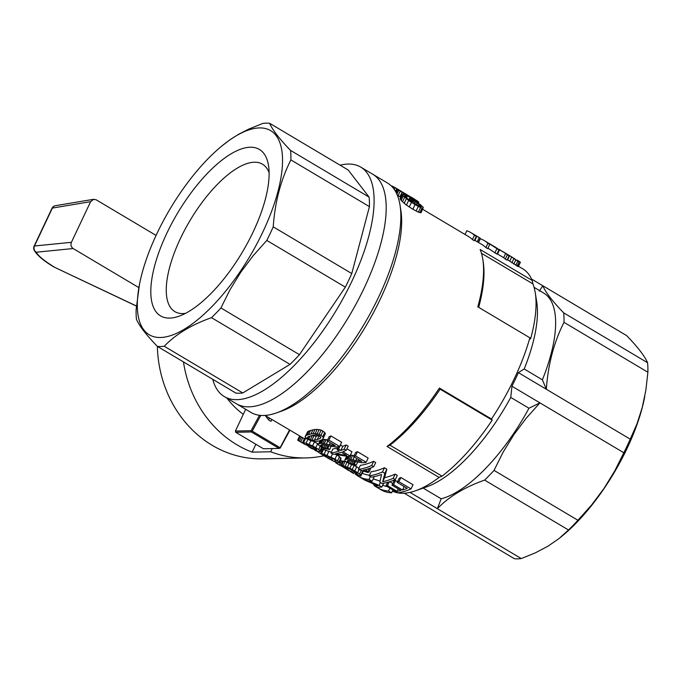 <?xml version="1.0" encoding="UTF-8"?>
<svg xmlns="http://www.w3.org/2000/svg" width="682" height="682" viewBox="0 0 682 682"><rect width="100%" height="100%" fill="white"/><g stroke="black" fill="none" stroke-linecap="round" stroke-linejoin="round"><path stroke-width="1.02" d="M364.316 287.753A133.484 52.156 120.7 0 1 236.381 403.744A133.484 52.156 -59.3 0 0 364.316 287.753A133.484 52.156 -59.3 0 0 372.841 174.294A133.484 52.156 120.7 0 1 364.316 287.753M340.088 165.189A133.484 52.156 120.7 0 1 360.752 167.107A133.484 52.156 120.7 0 1 352.227 280.558A133.484 52.156 120.7 0 1 224.284 396.557A133.484 52.156 120.7 0 1 212.741 379.32M269.126 172.742A85.753 33.503 -59.3 0 0 262.502 164.209A85.753 33.503 -59.3 0 0 189.869 220.78A85.753 33.503 -59.3 0 0 174.831 311.614A85.753 33.503 -59.3 0 0 185.495 313.362M273.235 226.842L351.767 273.55A126.579 49.454 120.7 0 1 348.664 280.345A126.579 49.454 120.7 0 1 345.348 287.139L299.449 354.666A126.579 49.454 120.7 0 1 290.038 364.384L242.792 392.951A126.579 49.454 120.7 0 1 235.904 393.096L157.363 346.388A126.579 49.454 -59.3 0 0 164.251 346.243C175.82 334.231 191.565 324.709 211.497 317.676A126.579 49.454 -59.3 0 0 220.917 307.957L229.996 289.748L240.703 272.323L253.039 255.852L266.807 240.431A126.579 49.454 -59.3 0 0 273.235 226.842C274.94 202.043 280.822 179.741 290.89 159.92A126.579 49.454 -59.3 0 0 290.558 150.407C279.407 138.881 272.433 129.844 269.646 123.289A126.579 49.454 -59.3 0 0 262.749 123.433L248.649 129.154L238.99 134.081L230.243 139.554L221.752 146.093A118.753 46.402 120.7 0 1 281.922 151.072A118.753 46.402 120.7 0 1 240.055 271.768A118.753 46.402 120.7 0 1 163.475 337.266A118.753 46.402 120.7 0 1 139.46 284.462A118.753 46.402 120.7 0 1 221.752 146.093M290.558 150.407L369.098 197.115L348.178 169.997L269.646 123.289M369.098 197.115A126.579 49.454 120.7 0 1 369.431 206.629L351.767 273.55M234.48 264.548A96.801 37.825 -59.3 0 0 268.529 165.59A96.801 37.825 -59.3 0 0 177.422 213.381A96.801 37.825 -59.3 0 0 178.923 316.252A96.801 37.825 -59.3 0 0 234.48 264.548M139.46 284.462L136.11 309.764A126.579 49.454 -59.3 0 0 136.443 319.27C139.23 325.825 146.204 334.862 157.363 346.388A115.07 102.905 88.8 0 0 262.681 458.85L305.92 457.929A115.07 102.905 88.8 0 0 323.899 455.764M290.89 159.92L369.431 206.629M211.497 317.676L290.038 364.384M164.251 346.243L242.792 392.951M266.807 240.431L345.348 287.139M220.917 307.957L299.449 354.666M224.284 396.557L250.993 412.44A133.484 52.156 -59.3 0 0 276.466 412.908L281.589 411.101A128.881 50.357 -59.3 0 0 380.513 298.648A128.881 50.357 -59.3 0 0 400.88 210.508L400.027 205.154A133.484 52.156 -59.3 0 0 387.453 182.989L360.752 167.107M392.414 491.108A128.881 50.357 -59.3 0 0 415.551 490.767A128.881 50.357 -59.3 0 0 439.097 477.417A1155.768 1033.622 88.8 0 0 442.03 476.147A126.579 49.454 -59.3 0 0 492.199 420.121A2512.548 547.765 -154.7 0 0 491.475 419.021A128.881 50.357 -59.3 0 0 514.475 378.322A128.881 50.357 -59.3 0 0 529.871 337.795L477.809 306.823A128.881 50.357 -59.3 0 0 482.779 259.22A128.881 50.357 -59.3 0 0 480.137 249.493L532.207 280.455A128.881 50.357 -59.3 0 0 522.702 268.776L518.499 266.278M439.097 477.417L387.035 446.454A128.881 50.357 -59.3 0 0 439.413 388.049A2512.548 547.765 25.3 0 1 440.129 389.158L492.199 420.121M491.475 419.021L439.413 388.049M501.057 250.592L504.842 252.843A133.484 52.156 -59.3 0 0 503.819 252.195L505.567 253.235A133.484 52.156 -59.3 0 1 506.598 253.883L508.516 255.034A133.484 52.156 -59.3 0 1 509.335 255.614L507.212 259.782M509.335 255.614L507.417 254.471A133.484 52.156 -59.3 0 1 509.07 255.861L507.041 260.149L505.294 259.109A128.881 50.357 -59.3 0 0 503.666 257.668L497.545 254.028A128.881 50.357 -59.3 0 0 497.11 253.687M489.753 244.369L487.92 243.278A133.484 52.156 -59.3 0 0 484.416 240.652L486.249 241.743A133.484 52.156 -59.3 0 1 489.753 244.369L487.724 248.666L485.891 247.566A128.881 50.357 -59.3 0 0 482.063 244.608L474.502 240.158M478.355 242.408L480.324 238.248L473.402 234.122A133.484 52.156 -59.3 0 1 476.292 236.364L474.263 240.661L472.43 239.57A128.881 50.357 -59.3 0 0 468.602 236.611L422.678 209.289M518.797 261.104L520.4 262.229L518.346 266.611L507.408 259.689M400.709 197.354L397.205 194.882M491.125 244.642L495.575 247.455A133.484 52.156 -59.3 0 0 493.598 246.117L495.43 247.208A133.484 52.156 -59.3 0 1 498.934 249.825L496.905 254.122L487.971 248.154M412.201 201.744L409.473 198.496L412.03 199.349L420.155 204.455L423.266 207.371L421.195 212.426L418.373 212.187L412.857 209.238L406.446 205.103L401.127 200.457L400.078 198.675L402.192 194.217L402.755 194.191L406.071 195.802L407.026 196.893L404.758 195.777L404.946 196.68L412.09 201.966M348.911 470.597L340.676 465.184L342.62 461.075L345.876 461.748M354.18 465.363L358.988 468.193M362.543 470.836L363.037 471.739L360.667 476.121L356.345 474.126L357.308 473.862M350.395 455.099L354.163 455.627M356.822 458.483L355.902 460.435L361.75 461.407L353.694 456.616L355.672 452.439A128.881 50.357 -59.3 0 0 357.445 451.68L368.152 458.048L366.166 462.251L355.458 455.883L357.445 451.68M362.338 473.223A128.881 50.357 -59.3 0 0 369.508 475.218M355.919 472.592L355.262 473.99A133.484 52.156 -59.3 0 0 358.493 476.368L361.554 478.193A133.484 52.156 -59.3 0 0 372.091 481.219L374.009 477.153L373.395 476.786M373.19 478.883L380.019 481.066M382.704 485.209A128.881 50.357 -59.3 0 0 387.265 486.573M337.871 447.929A128.881 50.357 -59.3 0 1 332.876 448.961L330.958 453.027L332.586 453.999L348.459 456.488A133.484 52.156 -59.3 0 0 349.994 455.943L351.955 451.791L346.925 448.799M340.318 445.082A128.881 50.357 -59.3 0 0 340.54 444.996L342.782 446.335A128.881 50.357 -59.3 0 0 346.132 444.954L348.17 446.164L346.183 450.367L344.146 449.157L346.132 444.954M325.97 456.991L320.557 453.649L322.347 449.157L331.341 452.2M336.618 454.826L339.534 456.701L341.094 458.739L339.167 462.805L337.974 462.839L334.879 461.066L335.28 460.214M370.846 467.903L369.115 472.072A133.484 52.156 -59.3 0 1 367.598 472.43L358.408 469.412A133.484 52.156 -59.3 0 0 371.673 465.525L373.71 466.735L375.697 462.532L373.659 461.322L371.673 465.525M358.408 469.412L360.335 465.337A128.881 50.357 -59.3 0 0 373.659 461.322M305.161 436.54L307.872 431.484L312.944 429.822L317.198 429.387L321.145 430.095L324.743 432.414L325.305 433.846L323.328 438.032L322.288 439.634L319.312 440.896L315.178 441.51L311.35 440.862L307.531 439.148L305.255 437.068L307.437 431.987M265.017 415.423L304.36 438.714M302.612 442.644L304.368 443.956L302.544 442.567L304.487 438.458L307.198 438.918M313.405 441.322L318.443 444.042L320.284 443.368L321.981 439.779M392.747 483.521L389.712 481.714M398.245 488.849L397.077 491.321A133.484 52.156 -59.3 0 0 400.965 490.46L391.988 485.124L393.932 481.023A128.881 50.357 -59.3 0 0 395.5 480.563L397.529 481.765M404.162 486.547L402.525 490.017A133.484 52.156 -59.3 0 0 407.214 488.363L397.214 482.421L399.192 478.235A128.881 50.357 -59.3 0 0 400.888 477.511L413.019 484.732L411.033 488.934L398.893 481.714L400.888 477.511M369.218 475.84L371.358 477.11A133.484 52.156 -59.3 0 0 381.553 474.467L379.823 482.148L382.065 483.478A133.484 52.156 -59.3 0 0 395.33 479.591L397.316 475.388L395.176 474.118A128.881 50.357 -59.3 0 1 384.631 477.647L386.813 469.148L384.469 467.75A128.881 50.357 -59.3 0 1 371.136 471.765L369.218 475.84A133.484 52.156 -59.3 0 0 382.483 471.953L384.469 467.75M322.526 439.276L327.65 439.864M329.159 436.676A128.881 50.357 -59.3 0 0 330.94 435.917L328.946 440.12A133.484 52.156 -59.3 0 1 327.181 440.853L329.159 436.676M321 444.937L320.685 445.593L321.265 444.741L322.526 444.707L335.263 446.932L339.031 446.753A133.484 52.156 -59.3 0 0 339.653 446.488L341.639 442.286L330.94 435.917M442.03 476.147L389.968 445.184A126.579 49.454 -59.3 0 0 440.129 389.158M389.968 445.184A1155.768 1033.622 -91.2 0 1 387.035 446.454M529.871 337.795A2512.548 547.765 25.3 0 1 530.587 338.894A126.579 49.454 -59.3 0 0 535.276 292.859A126.579 49.454 -59.3 0 0 532.915 283.891A1155.768 1033.622 88.8 0 0 532.207 280.455M532.915 283.891L481.466 253.295M494.032 470.384L577.918 520.281L591.695 504.859L604.022 488.389L614.729 470.964L623.817 452.754L511.952 386.225L510.75 397.41L528.959 408.237L539.922 402.866L526.154 418.288L513.827 434.749L503.111 452.183L494.032 470.384A126.579 49.454 120.7 0 1 484.612 480.102C464.689 487.136 448.935 496.667 437.367 508.67L521.261 558.567A126.579 49.454 -59.3 0 1 514.373 558.711L404.247 493.214M478.687 307.352A126.579 49.454 -59.3 0 0 483.206 261.897L482.779 259.22M311.887 435.474L316.329 436.182L319.099 435.602M312.62 448.799L311.657 448.517M308.4 446.216L315.851 449.788A133.484 52.156 -59.3 0 0 316.584 449.941L316.295 448.935L312.262 446.446L306.525 444.246L305.92 444.536L306.909 445.278L308.4 446.216L308.963 445.039M308.937 430.964L306.994 435.065L310.983 433.965L312.944 429.822M310.983 433.965L313.106 433.59L315.067 429.43M357.146 474.212L356.354 472.899L351.494 469.821L345.902 467.306L344.47 466.94L344.7 467.426L352.543 472.558L353.327 470.921M351.972 470.111L351.23 471.688M347.505 460.7L347.198 461.356L348.724 462.737L349.764 460.529M348.724 462.737L351.656 463.948L354.367 464.041L356.166 465.312L351.98 464.911L345.765 461.663L344.819 460.597L344.964 459.779L346.788 459.139L348.059 456.446M351.562 460.776L350.275 463.487M346.524 455.329L341.324 452.243A133.484 52.156 -59.3 0 1 335.535 453.811L346.524 455.329M373.71 466.735A133.484 52.156 -59.3 0 1 363.225 470.145L369.115 472.072M365.1 469.719L364.7 470.58M413.053 201.889L413.582 200.764L411.877 200.244L412.047 200.764L415.491 203.858L420.76 206.765L421.305 206.271L420.496 205.376L415.287 201.727L414.596 203.193M305.536 444.758L301.171 442.277M336.021 461.731L335.604 462.626L336.217 463.129L336.695 462.115M335.638 462.754L336.098 461.774M336.217 463.129L339.355 464.988L341.332 460.81L339.397 464.928L342.756 466.769M409.251 206.996L411.442 202.358L408.637 200.474L406.446 205.103M396.02 192.367L397.546 189.153L417.495 201.045L418.808 202.119L417.452 201.71L417.137 202.375M418.296 203.159L418.739 202.222M418.808 202.119L418.313 203.168M265.315 415.602L268.572 419.89L269.441 418.057M320.915 440.248L319.381 443.496M320.063 440.598L318.306 444.826L323.251 448.338L329.653 449.54L331.213 446.25M340.676 465.184L342.858 460.947M321.955 447.656L320.097 451.595L317.352 451.109L310.924 447.852L312.544 448.961M330.958 453.027A133.484 52.156 -59.3 0 0 339.278 451.024L337.036 449.694L338.374 446.863M302.544 442.567L306.056 443.206L312.561 445.866L314.479 441.8M304.666 438.279L302.723 442.379M366.166 462.251A133.484 52.156 -59.3 0 1 365.543 462.515L361.775 462.703L349.031 460.469L347.769 460.512L347.198 461.356M397.214 482.421A133.484 52.156 -59.3 0 0 398.893 481.714M320.693 437.009L319.926 438.637L320.847 437.605L319.551 435.789L316.158 434.809L313.805 434.997L308.281 436.633L307.412 437.392L308.75 438.969L310.191 435.926M314.47 449.336L315.075 448.057M316.26 448.909L315.851 449.788M321.981 444.724L321.239 446.275L325.152 448.185L326.525 445.278M325.05 445.005L323.771 447.724M322.211 446.974L323.251 444.758M310.83 440.666L309.099 444.323M348.485 460.495L347.752 462.046M357.726 462.012L356.166 465.312M359.022 469.779L357.666 472.643L360.812 475.081L362.739 471.015M360.812 475.081L361.11 475.814M405.219 196.953L405.602 196.135M407.026 196.893L406.455 198.095M347.257 456.369L345.893 459.259M349.193 456.232L347.82 459.139L349.244 459.276L351.187 455.167M349.244 459.276L350.701 459.489L352.645 455.371M350.701 459.489L352.816 459.856L354.205 456.923M321.145 430.095L319.159 434.298L322.757 436.616L324.743 432.414M322.961 430.981L320.975 435.193M339.355 464.988L336.124 463.069M340.923 465.039L341.725 465.141L343.651 461.058M341.725 465.141L349.849 468.202L351.486 464.732M345.049 461.458L343.123 465.533M334.879 461.066L335.74 461.066L335.663 460.597L333.43 458.935L326.678 455.866L323.78 455.133L324.615 455.994L324.922 455.346M324.615 455.994L330.744 459.532L331.52 457.895M326.934 455.968L326.405 457.102M346.609 456.301L344.964 459.779M373.506 484.348L374.409 485.84L378.007 485.865L364.802 480.128M313.106 433.59L315.22 433.564L317.198 429.387M315.22 433.564L319.159 434.298M319.193 429.583L317.215 433.778M342.731 466.82L348.894 470.631M395.33 479.591L393.19 478.321L395.176 474.118M358.493 476.368A133.484 52.156 -59.3 0 0 369.03 479.395L370.386 476.53M372.091 481.219L369.03 479.395M380.437 482.506L379.081 485.371L381.852 487.016L383.642 483.24M381.852 487.016L377.086 487.425M377.342 487.57A133.484 52.156 -59.3 0 0 378.007 487.98L381.067 489.804A133.484 52.156 -59.3 0 0 391.604 492.822L392.96 489.957M389.899 488.142L388.552 491.006L391.604 492.822M320.284 443.368L321.307 443.368L323.251 439.268M359.96 461.203L360.275 460.538M333.762 444.766L333.447 445.44L335.237 445.644L327.181 440.853M312.237 435.645L310.31 439.719L311.921 440.137L313.856 436.054M311.921 440.137L314.393 440.274L316.329 436.182M342.782 446.335L340.812 450.487A133.484 52.156 -59.3 0 0 344.146 449.157M349.994 455.943L342.85 451.697A133.484 52.156 -59.3 0 0 346.183 450.367M307.889 439.336L306.056 443.206M349.014 463.709L347.411 467.11M346.899 462.498L345.135 466.224M268.572 419.89L271.018 421.34L271.888 419.507M321.179 454.076L315.971 450.504M340.812 450.487L338.57 449.157L340.54 444.996M314.342 449.711A133.484 52.156 -59.3 0 0 315.792 450.87M411.033 488.934A133.484 52.156 -59.3 0 1 397.768 492.813L386.038 485.84L387.708 482.31M320.404 453.274L324.095 454.255L326.022 450.18M324.095 454.255L334.998 459.046L336.917 454.988M328.946 451.203L327.019 455.269M415.977 201.659L416.25 201.079L414.92 200.38L414.69 200.858M321.589 453.487L323.524 449.387M410.871 197.686L411.118 197.166L400.505 190.9L416.497 200.747M334.998 459.046L338.911 462.004L340.838 457.937M337.616 460.768L339.534 456.701M310.557 430.419L308.605 434.528M397.077 491.321L387.495 485.618L389.277 481.85M300.233 436.369L298.256 440.546L299.424 441.22L301.393 437.051M322.757 436.616L323.328 438.032M369.38 468.432L367.879 471.612M314.393 440.274L319.926 438.637M319.193 435.636L317.275 439.685M321.307 443.368L326.311 444.084L327.692 441.16M324.189 443.726L326.132 439.609M355.535 461.578L354.367 464.041M511.372 256.688L515.123 259.194M330.037 457.204L329.304 458.747M328.698 456.616L328.025 458.04M361.886 478.389L379.081 485.371M305.51 436.071L307.872 431.484M414.895 199.383L410.973 197.004M401.025 191.088L398.569 189.664M308.631 436.514L307.838 438.185M298.256 440.546L297.676 440.137L299.628 436.011M312.561 445.866L318.682 449.506L320.088 446.514M317.693 443.547L315.775 447.614M307.284 444.485L306.909 445.278M378.007 487.98A133.484 52.156 -59.3 0 0 388.552 491.006M354.452 461.347L353.131 464.144M353.029 461.049L351.656 463.948M478.5 242.494L480.256 238.768A133.484 52.156 -59.3 0 1 484.416 240.652M406.549 196.339L406.873 195.64L397.546 189.153M398.16 195.598L400.198 191.292M401.979 192.512L399.933 196.834M465.039 234.489L466.795 230.763A133.484 52.156 -59.3 0 1 470.955 232.647A133.484 52.156 -59.3 0 1 474.459 235.273L472.43 239.57M318.682 449.506L319.926 450.811L321.529 447.435M326.311 444.084L329.389 444.664L330.31 442.712M353.694 456.616A133.484 52.156 -59.3 0 0 355.458 455.883M319.926 450.811L320.097 451.595M305.945 435.568L306.994 435.065M316.584 449.941L316.815 449.464M412.141 200.883L412.431 200.278M329.389 444.664L333.447 445.44M391.988 485.124A133.484 52.156 -59.3 0 0 393.548 484.68L395.5 480.563M312.62 448.517L313.328 447.025M402.525 490.017L393.548 484.68M320.685 445.593L321.239 446.275M386.038 485.84A133.484 52.156 -59.3 0 0 387.495 485.618M406.6 195.129L406.847 194.617M311.248 445.985L310.557 447.443M337.036 449.694A133.484 52.156 -59.3 0 0 338.57 449.157M386.813 469.148L384.827 473.351L382.704 481.731L384.631 477.647M382.704 481.731A133.484 52.156 -59.3 0 0 393.19 478.321M417.827 202.827L418.202 202.043M418.475 205.691L419.149 204.276M419.993 206.441L420.496 205.376M325.152 448.185L327.854 448.279L329.022 445.806M326.618 448.381L327.948 445.585M413.906 199.442L414.119 198.999L411.118 197.166M344.7 467.426L344.904 466.991M345.51 468.014L345.851 467.289M354.444 471.612L353.915 473.564L353.029 473.12M421.092 206.714L421.305 206.271M396.31 192.929L397.904 189.553M339.653 446.488L328.946 440.12M411.033 200.721L410.82 201.164M416.549 200.636L415.474 200.303M420.845 212.784L423.011 208.215L422.073 208.087L419.899 212.69M422.073 208.087L420.555 207.558L418.373 212.187M324.683 439.404L322.739 443.513M408.637 200.474L403.267 195.922L401.127 200.457M404.622 197.277L402.457 201.846M403.267 195.922L402.499 194.924L400.377 199.417M352.816 459.856L355.902 460.435M349.849 468.202L357.666 472.643M354.197 465.371L352.279 469.438M354.742 471.799L353.915 473.564M520.357 262.348L517.936 266.517M404.17 203.338L406.344 198.735M410.18 199.826L409.839 200.534M409.294 200.15L409.729 199.221M416.514 204.523L417.265 202.955M487.92 243.278L485.891 247.566M480.256 238.18L478.278 242.366M479.207 237.566L477.221 241.76M396.924 194.242L398.8 190.269M415.287 201.727L413.582 200.764M332.518 453.956L331.102 456.949M398.586 189.639L393.898 186.945L393.318 188.172M393.898 186.945L393.002 186.484L392.61 187.32M356.754 473.248L356.345 474.126M384.827 473.351L382.483 471.953M498.934 249.825L496.922 248.632L494.893 252.92M496.922 248.632L487.084 242.263M396.796 188.59L395.483 191.378M417.452 201.71L416.25 201.079M393.002 186.484L392.133 186.075L391.903 186.553M392.133 186.075L391.502 186.135M395.21 187.669L394.324 189.545M332.594 458.483L331.853 460.069L334.504 461.705L335.229 460.171M305.545 438.424L303.609 442.507M403.88 194.609L404.187 193.961M519.957 262.238L517.808 261.078L515.78 265.375M517.808 261.078L515.805 259.833L513.776 264.122M377.18 485.635L376.933 486.147M409.473 198.496L408.842 199.835M346.788 459.139L347.82 459.139M503.819 252.195A133.484 52.156 -59.3 0 0 502.753 251.607M367.18 469.148L366.277 471.057M515.805 259.833L513.887 258.546L511.875 262.817M513.887 258.546L509.624 255.648L507.647 259.833M509.693 261.232L511.696 257.003M420.555 207.558L418.296 206.424L416.097 211.07M493.598 246.117A133.484 52.156 -59.3 0 0 492.813 245.673M515.191 259.058L514.16 258.529M414.92 200.38L406.873 195.64M410.249 197.678L409.848 198.539M412.874 199.221L412.644 199.698M334.504 461.705L327.317 457.835M418.296 206.424L415.048 204.591L412.857 209.238M415.048 204.591L411.442 202.358M338.911 462.004L339.167 462.805M415.636 199.971L414.119 198.999M302.706 437.793L300.745 441.945L302.493 442.908M519.121 261.837L517.092 266.125M509.624 255.648L508.602 255.085M474.911 240.396L476.897 236.202M308.75 438.969L310.31 439.719M476.292 236.364L474.459 235.273M505.294 259.109L507.323 254.821A133.484 52.156 -59.3 0 0 505.66 253.431L503.666 257.668M505.66 253.431L499.548 249.791A133.484 52.156 -59.3 0 0 498.73 249.211L498.585 249.51M497.545 254.028L499.548 249.791M356.729 466.769L354.81 470.827M361.264 470.495L359.602 474.007M327.854 448.279L329.653 449.54M402.499 194.924L402.192 194.217M509.07 255.861L507.323 254.821M352.543 472.558L353.643 473.299M330.744 459.532L331.853 460.069M299.424 441.22L300.745 441.945M534.066 287.318L543.75 293.081A118.753 46.402 120.7 0 1 542.395 379.806L524.185 368.979A118.753 46.402 -59.3 0 0 536.725 301.964L535.276 292.859M484.612 480.102L568.507 529.991A126.579 49.454 -59.3 0 0 577.918 520.281M524.185 368.979L518.38 372.636L546.35 389.269L542.395 379.806M415.551 490.767L426.804 486.795A118.753 46.402 -59.3 0 0 510.75 397.41M511.952 386.225A126.579 49.454 -59.3 0 0 518.38 372.636M564.005 322.347C553.946 342.168 548.055 364.478 546.35 389.269L630.245 439.165L636.979 423.889L642.222 407.572L645.845 390.292L647.9 372.236A126.579 49.454 -59.3 0 0 647.568 362.73C644.78 356.175 637.806 347.138 626.647 335.612L542.761 285.715C545.549 292.271 552.522 301.316 563.682 312.842A126.579 49.454 120.7 0 1 564.005 322.347L647.9 372.236M539.326 291.18L542.761 285.715L531.593 279.083M521.261 558.567L535.37 552.846L548.038 546.154L559.087 538.499L568.507 529.991M644.78 396.344L644.55 397.538A118.753 46.402 120.7 0 1 604.209 488.338A118.753 46.402 120.7 0 1 562.258 535.907L560.476 537.382M623.817 452.754A126.579 49.454 -59.3 0 0 630.245 439.165M563.682 312.842L647.568 362.73M409.984 492.387L437.367 508.67L441.177 498.798L423.164 488.082M528.959 408.237A118.753 46.402 120.7 0 1 441.177 498.798M276.466 412.908A133.484 52.156 -59.3 0 0 378.928 296.44A133.484 52.156 -59.3 0 0 400.027 205.154M235.733 432.286L235.392 431.041L251.095 430.709L251.385 431.953L235.733 432.286L263.405 448.747L279.057 448.415L280.225 448.04L289.918 430.231M279.842 448.227L289.5 429.984M251.385 431.953L279.057 448.415M260.788 415.415L252.229 431.143L279.91 447.605M251.095 430.709L259.484 415.287M252.229 431.143L251.445 431.339M245.673 409.277L235.392 431.041M183.458 361.912A115.07 102.905 88.8 0 0 252.127 452.166L270.66 451.765A115.07 102.905 88.8 0 0 305.92 457.929M270.66 451.765L272.178 448.56M243.286 414.341A85.156 76.154 -91.2 0 1 226.918 398.118M73.144 248.538L36.308 252.212C38.337 256.023 44.356 260.984 54.355 267.088A4.604 1.901 121.1 0 1 53.929 266.969C43.639 260.882 37.024 255.273 34.109 250.132A4.604 4.365 -25.5 0 0 36.308 252.212A4.604 4.271 -95.7 0 1 34.458 245.997L71.405 242.306C70.468 244.898 71.047 246.978 73.144 248.538L138.864 287.616M252.127 452.166L255.861 444.263M71.405 242.306L90.612 201.684L93.622 199.306L96.179 199.8L156.067 235.418M136.409 306.082L54.338 267.182L136.417 305.979M347.343 467.843L346.848 468.875M358.544 460.947L359.073 459.821M332.56 444.05L332.032 445.176M90.612 201.684L52.378 208.07A4.604 4.245 -99.5 0 1 55.43 205.691A4.604 4.604 0 0 0 52.028 208.257A4.604 1.006 25.3 0 1 52.378 208.07L34.458 245.997A4.604 1.006 -154.7 0 0 34.1 246.185A4.604 4.604 0 0 0 34.109 250.132M342.432 461.467L340.378 460.248M322.211 449.438L321.35 448.927M353.088 473.163L350.011 471.33M377.061 487.417L374.384 485.823M364.836 480.145L362.449 478.721M311.717 448.56L308.793 446.812M301.274 442.345L298.358 440.606M491.1 244.625L488.926 243.338M518.849 261.129L517.092 260.089M511.432 256.722L509.684 255.682M480.154 238.12L470.955 232.647M500.75 250.371L499.079 249.373M34.1 246.185L52.028 208.257M93.622 199.306L55.43 205.691"/></g></svg>
